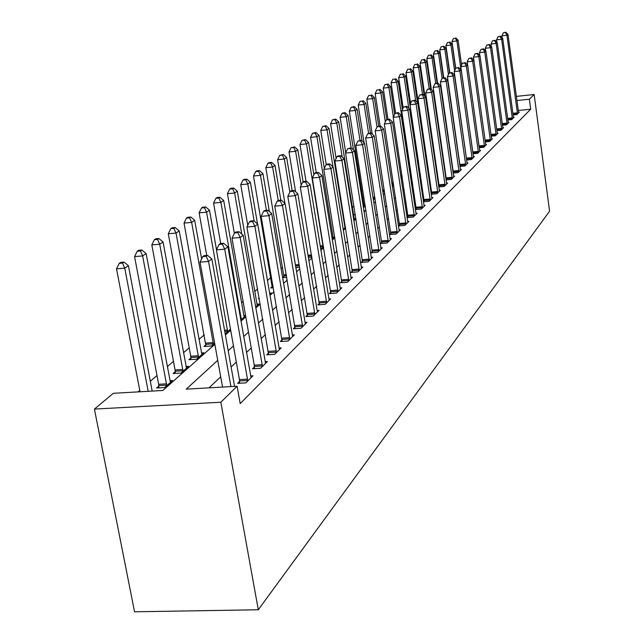 <?xml version="1.0" encoding="UTF-8"?>
<svg xmlns="http://www.w3.org/2000/svg" width="644" height="644" viewBox="0 0 644 644"><rect width="100%" height="100%" fill="white"/><g stroke="black" fill="none" stroke-linecap="round" stroke-linejoin="round"><path stroke-width="0.97" d="M214.846 344.307L162.835 390.481L113.328 393.299L94.418 409.085L134.548 611.8L258.292 609.763L549.582 211.2L534.158 94.523L529.36 99.232L516.899 100.52M424.589 145.335L424.058 145.794M362.999 198.32L362.057 199.133M353.926 206.12L352.284 207.529M343.526 215.072L342.946 215.563M282.66 267.429L281.066 268.806M270.858 277.58L267.421 280.534M257.616 288.971L254.694 291.491M243.094 301.464L241.621 302.736M204.285 334.856L198.972 339.428M189.215 347.816L183.484 352.751M173.469 361.356L167.279 366.686M157.007 375.524L150.326 381.272M139.764 390.361L137.977 391.89M158.802 386.086L156.613 388.002L164.606 387.543L172.544 380.507L169.895 380.668M175.208 371.693L173.115 373.528L180.956 373.061L188.539 366.339L186.019 366.492M190.898 357.943L188.893 359.698L196.581 359.215L203.842 352.783L201.427 352.936M205.919 344.773L203.995 346.456L211.538 345.973L214.645 343.212M225.11 333.326L225.867 333.278L230.488 329.181M240.767 320.084L245.606 315.793M245.549 315.479L243.875 315.6L223.693 200.493L220.908 202.401L241.339 319.569M255.612 306.93L258.912 304.008L256.884 304.153M269.796 294.364L271.325 293.004L269.578 293.133M259.299 298.679L258.421 298.744L259.194 298.059M273.338 287.771L270.705 287.973L272.267 286.596M286.765 277.282L282.555 277.604M284.02 276.292L282.547 277.58M299.621 267.188L295.781 267.493M308.436 257.745L311.873 257.093M320.567 248.351L321.855 248.246L323.529 246.773M332.167 239.117L334.719 236.855M343.163 229.377L345.482 227.324M345.385 226.728L344.741 226.785M353.741 220.007L355.472 218.469L354.039 218.59M363.916 210.991L364.415 210.556L363.852 210.604M355.295 214.742L354.103 214.838L355.158 213.913M365.406 206.845L363.297 207.03M364.118 206.064L363.264 206.813M375.146 199.213L373.254 199.382M384.532 191.823L382.85 191.976M393.581 184.675L392.091 184.812M400.995 177.865L402.21 177.076M409.512 170.604L410.534 169.694M417.698 163.351L418.584 162.57M425.612 156.339L426.36 155.671M426.352 155.615L425.515 155.695M425.95 152.87L425.112 152.95M425.531 152.217L425.064 152.628M433.589 146.896L432.889 146.961M440.971 141.092L440.399 141.149M448.127 135.449L447.677 135.498M217.728 360.334L186.245 389.145L237.105 386.247L240.196 403.611L530.688 109.222L518.243 110.486M451.516 158.939L451.114 159.318M444.529 165.54L444.022 166.015M437.316 172.351L436.688 172.938M429.862 179.378L429.121 180.087M422.166 186.647L421.289 187.476M414.205 194.166L413.19 195.116M405.962 201.942L404.802 203.037M397.437 209.984L396.124 211.232M388.606 218.324L387.125 219.725M379.453 226.962L377.787 228.531M369.962 235.921L368.102 237.676M360.109 245.219L358.048 247.175M349.877 254.879L347.591 257.037M339.251 264.917L336.723 267.3M328.19 275.358L325.405 277.983M316.679 286.226L313.62 289.108M304.684 297.544L301.336 300.708M292.175 309.345L288.512 312.807M279.126 321.67L275.117 325.453M265.497 334.534L261.118 338.672M251.241 347.993L246.467 352.501M236.324 362.073L231.116 366.991M220.691 376.829L209.018 387.849M239.584 381.417L237.604 383.349L245.839 382.874L252.995 375.79L250.588 375.935M254.388 366.927L252.504 368.771L260.57 368.288L267.405 361.526L265.111 361.662M268.54 353.081L266.737 354.844L274.642 354.353L281.178 347.881L278.989 348.026M282.08 339.839L280.349 341.529L288.101 341.03L294.356 334.84L292.263 334.977M295.033 327.16L293.382 328.778L300.981 328.271L306.979 322.338L304.974 322.475M307.454 315.013L305.868 316.558L313.33 316.051L319.07 310.36L317.162 310.497L317.524 311.889M319.368 303.356L317.846 304.845L325.164 304.33L330.678 298.872L328.843 299.001M330.799 292.167L329.342 293.6L336.53 293.076L341.827 287.836L340.064 287.965M341.787 281.42L340.378 282.797L347.446 282.265L352.534 277.234L350.851 277.355M352.349 271.084L350.996 272.404L357.943 271.881L362.838 267.035L361.212 267.155M362.516 261.142L361.212 262.414L368.038 261.883L372.747 257.214L371.194 257.342M372.304 251.563L371.049 252.786L377.754 252.255L382.295 247.763L380.797 247.884M381.739 242.337L380.532 243.513L387.125 242.981L391.496 238.65L390.055 238.771M390.836 233.434L389.668 234.577L396.157 234.046L400.375 229.86L398.982 229.98M399.61 224.853L398.483 225.947L404.867 225.416L408.94 221.383L407.604 221.496M407.016 217.624L413.279 217.084L417.215 213.196L415.919 213.301M408.079 216.561L407.008 217.608M415.356 209.566L421.401 209.042L425.201 205.283L423.961 205.388M416.266 208.551L415.34 209.453M423.414 201.781L429.25 201.266L432.929 197.628L431.73 197.732M424.179 200.807L423.39 201.58M431.206 194.247L436.849 193.747L440.407 190.23L439.248 190.334M431.834 193.321L431.166 193.973M438.749 186.961L444.199 186.47L447.644 183.065L446.517 183.162M439.24 186.076L438.693 186.607M446.042 179.909L451.315 179.426L454.648 176.126L453.561 176.223M446.413 179.056L445.978 179.483M453.102 173.075L458.206 172.608L461.434 169.404L460.388 169.501M459.945 166.45L464.879 165.991L468.019 162.892L466.997 162.988M466.57 160.034L471.36 159.583L474.395 156.573L473.412 156.669M473.002 153.803L477.639 153.361L480.585 150.438L479.635 150.535M479.233 147.758L483.733 147.323L486.598 144.489L485.673 144.578M485.286 141.889L489.657 141.463L492.435 138.71L491.541 138.798M491.171 136.182L495.405 135.771L498.11 133.099L497.232 133.179M496.878 130.643L500.992 130.241L503.616 127.641L502.771 127.721M502.425 125.258L506.426 124.864L508.977 122.336L508.156 122.416M507.818 120.017L511.706 119.631L514.186 117.176L513.389 117.256M513.067 114.922L516.842 114.543L519.265 112.153L518.484 112.225M530.688 109.222L529.36 99.232M237.105 386.247L220.828 402.234L258.292 609.763M534.158 94.523L516.343 96.383M225.4 334.936L230.681 330.251M240.953 321.139L245.791 316.84M255.789 307.961L260.224 304.024M269.965 295.379L274.022 291.772M283.521 283.344L287.232 280.051M296.506 271.816L299.895 268.814M308.943 260.78L312.026 258.043M320.865 250.194L323.674 247.698M332.312 240.035L334.864 237.765M343.308 230.27L345.619 228.218M353.878 220.884L355.971 219.032M364.053 211.86L365.929 210.186M373.842 203.166L375.533 201.669M383.285 194.786L384.782 193.458M392.381 186.712L393.709 185.528M401.156 178.919L402.331 177.881M409.632 171.401L410.655 170.491M417.811 164.131L418.697 163.351M425.724 157.112L426.481 156.444M433.38 150.318L434.008 149.762M440.778 143.749L441.293 143.29M447.95 137.381L448.353 137.027M94.418 409.085L220.828 402.234M449.906 147.814L449.504 148.184M442.887 154.246L442.372 154.713M435.634 160.879L435.006 161.459M428.147 167.738L427.399 168.422M420.403 174.822L419.526 175.627M412.401 182.147L411.379 183.081M404.118 189.73L402.951 190.793M395.545 197.571L394.225 198.787M386.666 205.702L385.176 207.07M377.464 214.122L375.79 215.66M367.917 222.864L366.05 224.571M358.008 231.929L355.931 233.836M347.72 241.347L345.417 243.456M337.021 251.136L334.486 253.462M325.896 261.319L323.103 263.879M314.32 271.921L311.245 274.73M302.253 282.966L298.88 286.049M289.671 294.485L285.984 297.858M276.542 306.504L272.509 310.191M262.816 319.054L258.413 323.087M248.479 332.183L243.665 336.587M233.458 345.933L228.218 350.73M230.93 386.601L208.551 261.464L211.852 258.96L234.569 386.392M222.542 387.076L200.059 262.14L208.551 261.464L206.177 256.32L207.505 255.33L204.116 255.604L202.78 256.594L206.177 256.32M202.78 256.594L200.059 262.14M211.852 258.96L207.505 255.33M152.185 391.085L128.406 265.666L124.759 268.162L116.516 268.822L140.038 391.777M122.521 263.09L123.986 262.1L120.702 262.366L119.229 263.356L122.521 263.09L124.759 268.162L148.176 391.311M123.986 262.1L128.406 265.666M116.516 268.822L119.229 263.356M247.795 380.942L224.732 249.196L227.879 246.813L251.063 377.698M239.632 383.228L239.431 379.598L216.416 249.88L224.732 249.196L222.389 244.189L223.653 243.247L220.337 243.521L219.065 244.462L222.389 244.189M219.065 244.462L216.416 249.88M227.879 246.813L223.653 243.247M262.438 366.436L240.164 237.499L243.166 235.221L265.561 363.345M254.436 368.658L254.251 365.148L232.017 238.183L240.164 237.499L237.861 232.621L239.061 231.719L235.809 231.993L234.601 232.895L237.861 232.621M234.601 232.895L232.017 238.183M243.166 235.221L239.061 231.719M276.429 352.59L254.895 226.334L257.761 224.16L279.416 349.628M268.588 354.731L246.91 227.018L254.895 226.334L252.625 221.576L253.776 220.715L250.588 220.989L249.429 221.858L252.625 221.576M249.429 221.858L246.91 227.018M257.761 224.16L253.776 220.715M170.41 382.399L146.132 253.543L142.654 255.918L134.58 256.586L158.657 384.291L158.843 387.873M140.448 250.983L141.849 250.033L138.621 250.307L137.22 251.249L140.448 250.983L142.654 255.918L166.772 385.619M141.849 250.033L146.132 253.543M134.58 256.586L137.22 251.249M186.502 368.151L163.053 241.967L159.728 244.237L151.815 244.905L175.071 369.946L175.249 373.407M157.555 239.423L158.891 238.522L155.735 238.795L154.391 239.697L157.555 239.423L159.728 244.237L183.025 371.226M158.891 238.522L163.053 241.967M151.815 244.905L154.391 239.697M201.886 354.514L179.225 230.906L176.045 233.08L168.285 233.748L190.761 356.229L190.938 359.569M173.904 228.387L175.176 227.525L172.077 227.791L170.797 228.652L173.904 228.387L176.045 233.08L198.569 357.46M175.176 227.525L179.225 230.906M168.285 233.748L170.797 228.652M289.808 339.34L268.975 215.66L271.72 213.583L292.674 336.506M282.128 341.417L261.142 216.344L268.975 215.66L266.737 211.023L267.84 210.202L264.716 210.475L263.605 211.296L266.737 211.023M263.605 211.296L261.142 216.344M271.72 213.583L267.84 210.202M201.628 258.936L194.689 220.328L191.654 222.405L184.039 223.074L205.951 346.327M189.537 217.833L190.753 217.004L187.718 217.278L186.494 218.099L189.537 217.833L191.654 222.405L213.438 344.29M190.753 217.004L194.689 220.328M184.039 223.074L186.494 218.099M302.624 326.653L282.442 205.444L285.067 203.456L305.361 323.94M295.081 328.665L274.763 206.128L282.442 205.444L280.237 200.92L281.291 200.131L278.232 200.413L277.17 201.202L280.237 200.92M277.17 201.202L274.763 206.128M285.067 203.456L281.291 200.131M314.9 314.497L295.346 195.671L297.858 193.763L317.162 310.505M307.502 316.446L287.812 196.348L295.346 195.671L293.173 191.252L294.179 190.495L291.177 190.769L290.154 191.526L293.173 191.252M290.154 191.526L287.812 196.348M297.858 193.763L294.179 190.495M326.669 302.833L307.711 186.293L310.118 184.466L329.197 300.337M319.416 304.733L300.313 186.977L307.711 186.293L305.562 181.978L306.536 181.254L303.582 181.528L302.608 182.26L305.562 181.978M302.608 182.26L300.313 186.977M310.118 184.466L306.536 181.254M337.979 291.643L319.569 177.301L321.879 175.546L340.402 289.245M330.847 293.487L312.308 177.986L319.569 177.301L317.452 173.091L318.386 172.391L315.488 172.664L314.554 173.365L317.452 173.091M314.554 173.365L312.308 177.986M321.879 175.546L318.386 172.391M348.839 280.897L330.952 168.672L333.181 166.989L351.165 278.586M341.835 282.684L323.827 169.348L330.952 168.672L328.875 164.55L329.768 163.882L326.919 164.156L326.025 164.824L328.875 164.55M326.025 164.824L323.827 169.348M333.181 166.989L329.768 163.882M216.513 249.687L209.501 210.202L206.595 212.19L199.117 212.858L206.724 255.386M204.502 207.722L205.669 206.933L202.691 207.199L201.516 207.988L204.502 207.722L206.595 212.19L227.686 331.668M205.669 206.933L209.501 210.202M199.117 212.858L201.516 207.988M218.839 198.038L219.966 197.281L217.036 197.547L215.909 198.304L218.839 198.038L220.908 202.401L213.567 203.069L220.715 243.488M244.269 316.977L243.875 315.608M219.966 197.281L223.693 200.493M213.567 203.069L215.909 198.304M257.262 305.465L237.306 191.188L234.633 193.015L227.429 193.675L234.368 233.386M232.597 188.748L233.675 188.024L230.793 188.29L229.715 189.014L232.597 188.748L234.633 193.015L241.75 234.013M233.675 188.024L237.306 191.188M227.429 193.675L229.715 189.014M257.528 223.951L250.379 182.244L247.803 184.007L240.735 184.667L247.747 225.295M245.799 179.837L246.829 179.137L244.004 179.402L242.973 180.103L245.799 179.837L247.803 184.007L254.171 221.053M246.829 179.137L250.379 182.244M240.735 184.667L242.973 180.103M269.353 211.522L262.937 173.655L260.466 175.345L253.511 176.005L272.307 287.852M258.477 171.272L259.476 170.596L256.698 170.861L255.7 171.537L258.477 171.272L260.466 175.345L266.407 210.322M259.476 170.596L262.937 173.655M253.511 176.005L255.7 171.537M359.28 270.552L341.9 160.38L344.033 158.754L361.517 268.339M352.397 272.299L334.896 161.048L341.9 160.38L339.847 156.339L340.7 155.703L337.907 155.969L337.045 156.613L339.847 156.339M337.045 156.613L334.896 161.048M344.033 158.754L340.7 155.703M280.84 200.171L275.012 165.403L272.629 167.029L265.803 167.682L284.06 277.492M270.673 163.037L271.631 162.393L268.902 162.65L267.944 163.302L270.673 163.037L272.629 167.029L278.24 200.405M271.631 162.393L275.012 165.403M265.803 167.682L267.944 163.302M369.326 260.611L352.421 152.403L354.474 150.841L371.475 258.469M362.556 262.309L345.538 153.071L352.421 152.403L350.392 148.45L351.222 147.83L347.647 148.724L350.392 148.45M347.647 148.724L345.538 153.071M354.474 150.841L351.222 147.83M292.143 190.68L286.628 157.458L284.342 159.02L277.62 159.672L284.922 203.327M282.41 155.115L283.328 154.488L279.721 155.373L282.41 155.115L284.342 159.02L289.848 192.154M283.328 154.488L286.628 157.458M277.62 159.672L279.721 155.373M378.994 251.031L362.548 144.723L364.528 143.218L381.071 248.97M372.345 252.681L355.778 145.391L362.548 144.723L360.551 140.859L361.348 140.263L357.847 141.125L360.551 140.859M357.847 141.125L355.778 145.391M364.528 143.218L361.348 140.263M303.091 181.898L297.818 149.802L295.612 151.308L289.003 151.96L295.596 191.751M293.704 147.484L294.59 146.88L291.064 147.742L293.704 147.484L295.612 151.308L301.191 185.174M294.59 146.88L297.818 149.802M289.003 151.96L291.064 147.742M388.316 241.798L372.296 137.325L374.204 135.884L390.32 239.818M381.779 243.416L365.647 137.993L372.296 137.325L370.332 133.541L371.097 132.97L367.668 133.807L370.332 133.541M367.668 133.807L365.647 137.993M374.204 135.884L371.097 132.97M313.861 174.782L308.597 142.429L306.472 143.886L299.975 144.53L306.005 181.302M304.588 140.134L305.441 139.555L301.996 140.392L304.588 140.134L306.472 143.886L323.191 247.071M305.441 139.555L308.597 142.429M299.975 144.53L301.996 140.392M397.308 232.903L381.699 130.201L383.542 128.808L399.24 230.987M390.876 234.472L375.154 130.861L381.699 130.201L379.759 126.49L380.499 125.934L377.143 126.755L379.759 126.49M377.143 126.755L375.154 130.861M383.542 128.808L380.499 125.934M324.318 168.334L318.997 135.321L316.945 136.721L310.553 137.365L316.276 172.592M315.085 133.042L315.906 132.487L312.525 133.3L315.085 133.042L316.945 136.721L333.23 238.175M315.906 132.487L318.997 135.321M310.553 137.365L312.525 133.3M405.978 224.313L390.763 123.334L392.542 121.99L407.845 222.47M399.65 225.851L384.331 123.986L390.763 123.334L388.847 119.687L389.564 119.156L386.271 119.953L388.847 119.687M386.271 119.953L384.331 123.986M392.542 121.99L389.564 119.156M344.999 227.751L329.028 128.454L327.047 129.814L320.752 130.45L326.258 164.647M325.212 126.208L326.009 125.669L322.692 126.466L325.212 126.208L327.047 129.814L332.972 166.796M326.009 125.669L329.028 128.454M320.752 130.45L322.692 126.466M414.35 216.022L399.513 116.701L401.228 115.397L416.153 214.243M408.119 217.527L393.178 117.353L399.513 116.701L397.622 113.127L398.306 112.611L395.086 113.392L397.622 113.127M395.086 113.392L393.178 117.353M401.228 115.397L398.306 112.611M422.44 208.02L407.958 110.293L409.616 109.045L424.179 206.297M416.306 209.485L401.727 110.945L407.958 110.293L406.09 106.791L406.758 106.292L403.603 107.049L406.09 106.791M403.603 107.049L401.727 110.945M409.616 109.045L406.758 106.292M430.256 200.276L416.121 104.111L417.723 102.895L431.939 198.61M424.219 201.709L409.987 104.747L416.121 104.111L414.277 100.673L414.921 100.19L411.822 100.931L414.277 100.673M411.822 100.931L409.987 104.747M417.723 102.895L414.921 100.19M437.815 192.789L424.01 98.13L425.555 96.954L439.45 191.179M431.874 194.19L417.964 98.765L424.01 98.13L422.19 94.749L422.81 94.29L419.775 95.006L422.19 94.749M419.775 95.006L417.964 98.765M425.555 96.954L422.81 94.29M445.133 185.544L431.641 92.342L433.138 91.207L446.711 183.983M439.28 186.913L425.692 92.978L431.641 92.342L429.846 89.025L430.45 88.574L427.463 89.283L429.846 89.025M427.463 89.283L425.692 92.978M433.138 91.207L430.45 88.574M452.225 178.525L439.031 86.739L440.48 85.644L453.746 177.02M446.445 179.869L433.162 87.367L439.031 86.739L437.26 83.487L437.839 83.052L434.909 83.736L437.26 83.487M434.909 83.736L433.162 87.367M440.48 85.644L437.839 83.052M459.083 171.731L446.187 81.321L447.588 80.259L460.565 170.266M453.392 173.051L440.407 81.941L446.187 81.321L444.432 78.117L444.996 77.699L442.122 78.367L444.432 78.117M442.122 78.367L440.407 81.941M447.588 80.259L444.996 77.699M465.733 165.146L453.11 76.064L454.471 75.034L467.174 163.729M460.13 166.434L447.419 76.684L453.11 76.064L451.38 72.917L451.927 72.506L449.101 73.166L451.38 72.917M449.101 73.166L447.419 76.684M454.471 75.034L451.927 72.506M472.189 158.762L459.832 70.969L461.152 69.971L473.573 157.386M466.659 160.026L454.213 71.589L459.832 70.969L458.117 67.878L458.649 67.483L455.871 68.127L458.117 67.878M455.871 68.127L454.213 71.589M461.152 69.971L458.649 67.483M478.444 152.564L466.345 66.034L467.625 65.068L479.796 151.227M472.986 153.683L460.806 66.646L466.345 66.034L464.654 62.991L465.169 62.605L462.44 63.233L464.654 62.991M462.44 63.233L460.806 66.646M467.625 65.068L465.169 62.605M484.513 146.55L472.664 61.244L473.904 60.303L485.826 145.254M479.088 146.671L467.206 61.848L472.664 61.244L470.997 58.25L471.497 57.871L468.816 58.491L470.997 58.25M468.816 58.491L467.206 61.848M473.904 60.303L471.497 57.871M490.414 140.714L478.798 56.592L480.005 55.682L491.686 139.45M473.839 60.23L473.412 57.195L478.798 56.592L477.148 53.645L477.639 53.283L474.998 53.887L477.148 53.645M474.998 53.887L473.412 57.195M480.005 55.682L477.639 53.283M496.138 135.047L484.755 52.075L485.93 51.19L497.377 133.815M479.836 55.505L479.442 52.671L484.755 52.075L483.129 49.177L483.596 48.823L481.004 49.411L483.129 49.177M481.004 49.411L479.442 52.671M485.93 51.19L483.596 48.823M501.708 129.533L490.543 47.688L491.686 46.827L502.908 128.341M485.665 50.924L485.302 48.284L490.543 47.688L488.933 44.83L489.392 44.492L486.84 45.072L488.933 44.83M486.84 45.072L485.302 48.284M491.686 46.827L489.392 44.492M507.118 124.171L496.17 43.422L497.281 42.584L508.285 123.012M491.332 46.465L490.994 44.009L496.17 43.422L494.576 40.612L495.019 40.282L492.507 40.846L494.576 40.612M492.507 40.846L490.994 44.009M497.281 42.584L495.019 40.282M512.383 118.963L501.644 39.276L502.714 38.463L513.518 117.836M496.838 42.142L496.532 39.864L501.644 39.276L500.066 36.507L500.501 36.185L498.021 36.74L500.066 36.507M498.021 36.74L496.532 39.864M502.714 38.463L500.501 36.185M517.502 113.891L506.957 35.243L508.003 34.454L518.613 112.797M502.199 37.932L501.918 35.823L506.957 35.243L505.403 32.514L505.822 32.2L503.383 32.747L505.403 32.514M503.383 32.747L501.918 35.823M508.003 34.454L505.822 32.2M354.289 219.524L338.712 121.837L336.804 123.141L330.605 123.777L336.144 158.472M334.985 119.607L335.757 119.084L332.513 119.856L334.985 119.607L336.804 123.141L342.181 157.055M335.757 119.084L338.712 121.837M330.605 123.777L332.513 119.856M353.484 149.923L348.066 115.437L346.222 116.693L340.121 117.329L345.715 152.7M344.435 113.223L345.176 112.724L342.737 112.982L341.996 113.481L344.435 113.223L346.222 116.693L351.125 147.846M345.176 112.724L348.066 115.437M340.121 117.329L341.996 113.481M362.049 140.915L357.114 109.247L355.327 110.47L349.322 111.098L364.15 206.957M353.564 107.057L354.281 106.574L351.157 107.315L353.564 107.057L355.327 110.47L359.996 140.392M354.281 106.574L357.114 109.247M349.322 111.098L351.157 107.315M370.461 133.034L365.864 103.265L364.134 104.441L358.217 105.069L364.085 142.815M362.387 101.1L360.02 101.35L362.387 101.1L364.134 104.441L368.585 133.219M363.079 100.633L365.864 103.265M358.217 105.069L360.02 101.35M378.72 126.119L374.333 97.469L372.659 98.613L366.83 99.232L372.192 133.992M370.936 95.328L368.601 95.578L370.936 95.328L372.659 98.613L377.014 127.013M371.604 94.877L374.333 97.469M366.83 99.232L368.601 95.578M386.746 119.599L382.528 91.867L380.91 92.969L375.162 93.589L380.121 125.974M379.203 89.741L376.909 89.991L379.203 89.741L380.91 92.969L385.321 121.933M379.855 89.307L382.528 91.867M375.162 93.589L376.909 89.991M394.667 114.254L390.473 86.433L388.904 87.504L383.236 88.115L387.978 119.317M387.213 84.332L384.951 84.581L387.213 84.332L388.904 87.504L393.355 116.983M387.849 83.905L390.473 86.433M383.236 88.115L384.951 84.581M402.411 109.512L398.169 81.168L396.648 82.207L391.061 82.818L395.617 112.998M394.981 79.091L392.751 79.333L394.981 79.091L396.648 82.207L409.793 170.354M395.593 78.673L398.169 81.168M391.061 82.818L392.751 79.333M418.576 162.57L405.631 76.064L404.158 77.071L398.652 77.674L403.176 107.926M402.508 74.004L400.31 74.245L402.508 74.004L404.158 77.071L408.803 108.264M403.104 73.601L405.631 76.064M398.652 77.674L400.31 74.245M417.545 102.726L412.876 71.114L411.444 72.088L406.01 72.692L410.59 103.491M409.817 69.069L407.644 69.311L409.817 69.069L411.444 72.088L415.71 100.955M410.389 68.683L412.876 71.114M406.01 72.692L407.644 69.311M424.203 95.642L419.904 66.308L418.511 67.258L413.158 67.853L425.563 152.902M416.901 64.287L414.76 64.521L416.901 64.287L418.511 67.258L422.488 94.322M417.465 63.909L419.904 66.308M413.158 67.853L414.76 64.521M430.691 88.808L426.731 61.639L425.378 62.557L420.089 63.152L424.959 96.375M423.784 59.634L421.675 59.876L423.784 59.634L425.378 62.557L429.194 88.711M424.332 59.272L426.731 61.639M420.089 63.152L421.675 59.876M437.123 83.124L433.356 57.099L432.052 58L426.827 58.588L431.319 89.427M430.474 55.118L428.389 55.352L430.474 55.118L432.052 58L435.714 83.277M430.997 54.764L433.356 57.099M426.827 58.588L428.389 55.352M443.426 77.868L439.804 52.695L438.532 53.565L433.38 54.152L437.566 83.076M436.97 50.731L434.909 50.965L436.97 50.731L438.532 53.565L442.106 78.399M437.485 50.385L439.804 52.695M433.38 54.152L434.909 50.965M449.56 72.828L446.067 48.413L444.827 49.258L439.747 49.838L443.764 77.827M443.289 46.465L441.253 46.698L443.289 46.465L444.827 49.258L448.449 74.543M443.788 46.127L446.067 48.413M439.747 49.838L441.253 46.698M455.622 68.642L452.16 44.243L450.953 45.072L445.938 45.644L449.81 72.74M449.431 42.319L447.427 42.544L449.431 42.319L450.953 45.072L454.608 70.768M449.915 41.989L452.16 44.243M445.938 45.644L447.427 42.544M461.595 65.012L458.085 40.194L456.918 40.991L451.959 41.562L455.767 68.361M455.405 38.278L453.424 38.511L455.405 38.278L456.918 40.991L460.991 69.81M455.88 37.964L458.085 40.194M451.959 41.562L453.424 38.511M247.779 380.451L239.568 380.934M247.642 379.123L239.431 379.598M262.422 365.969L254.38 366.452M262.293 364.665L254.251 365.148M276.413 352.123L268.524 352.622M276.284 350.851L268.403 351.35M158.657 384.291L166.627 383.832M158.794 385.603L166.764 385.144M175.071 369.946L182.888 369.471M175.2 371.234L183.017 370.759M190.761 356.229L198.424 355.746M190.89 357.484L198.553 357.001M289.792 338.889L282.064 339.388M289.671 337.641L281.943 338.14M205.782 343.099L213.301 342.608M205.903 344.331L213.43 343.84M302.608 326.21L295.024 326.717M302.487 324.987L294.904 325.502M314.884 314.063L307.438 314.578M314.763 312.871L307.325 313.387M326.661 302.414L319.352 302.93M326.54 301.239L319.239 301.762M337.963 291.233L330.783 291.756M337.85 290.082L330.678 290.605M348.823 280.486L341.771 281.017M348.71 279.359L341.666 279.89M224.563 330.227L227.549 330.026M224.772 331.427L227.67 331.233M240.397 318.015L241.21 317.959M240.606 319.191L241.331 319.142M272.146 285.091L272.871 285.034M272.251 286.202L273.064 286.137M359.263 270.158L352.34 270.689M359.151 269.055L352.228 269.586M283.907 274.811L286.322 274.626M284.012 275.898L286.5 275.704M369.31 260.216L362.5 260.748M369.205 259.138L362.395 259.669M295.346 264.901L299.186 264.603M295.524 265.964L299.363 265.666M378.978 250.653L372.288 251.184M378.881 249.582L372.184 250.114M308.025 255.225L311.519 254.952M308.194 256.272L311.688 255.998M388.3 241.428L381.723 241.959M388.203 240.381L381.618 240.912M320.165 245.903L323.079 245.662M320.334 246.926L323.175 246.7M397.292 232.532L390.819 233.072M397.195 231.51L390.723 232.041M331.805 236.903L333.117 236.799M331.974 237.918L333.214 237.813M405.962 223.959L399.594 224.49M405.865 222.945L399.497 223.484M414.334 215.676L408.071 216.207M414.237 214.677L407.974 215.217M422.424 207.666L416.249 208.205M422.327 206.692L416.161 207.231M430.24 199.938L424.163 200.469M430.152 198.972L424.074 199.511M437.807 192.451L431.818 192.983M437.719 191.51L431.73 192.041M445.125 185.214L439.224 185.746M445.036 184.281L439.136 184.812M452.209 178.203L446.397 178.734M452.12 177.293L446.308 177.816M459.067 171.417L453.344 171.94M458.987 170.515L453.263 171.038M465.725 164.832L460.082 165.355M465.636 163.946L459.993 164.47M472.173 158.448L466.61 158.971M472.092 157.579L466.522 158.102M478.428 152.258L472.938 152.781M478.347 151.404L472.857 151.92M484.505 146.252L479.096 146.776M484.425 145.407L479.007 145.922M490.398 140.416L485.157 140.923M490.317 139.587L485.037 140.094M496.13 134.749L491.034 135.248M496.049 133.928L490.921 134.427M501.692 129.243L496.749 129.734M501.62 128.43L496.637 128.921M507.102 123.89L502.304 124.364M507.029 123.093L502.191 123.568M512.366 118.681L507.705 119.148M512.294 117.892L507.593 118.367M517.486 113.618L512.954 114.077M517.414 112.837L512.849 113.304M364.013 204.776L365.067 204.687M364.102 205.726L365.22 205.629M372.932 197.273L374.824 197.104M373.077 198.199L374.969 198.03M382.528 189.916L384.218 189.763M382.673 190.833L384.355 190.68M391.777 182.791L393.275 182.655M391.914 183.693L393.412 183.556M400.697 175.893L402.009 175.772M400.834 176.778L402.146 176.657M432.623 145.19L433.323 145.117M432.744 146.011L433.444 145.938M440.15 139.41L440.721 139.354M440.271 140.215L440.834 140.159M447.427 133.791L447.878 133.743M447.548 134.588L447.991 134.548"/></g></svg>
